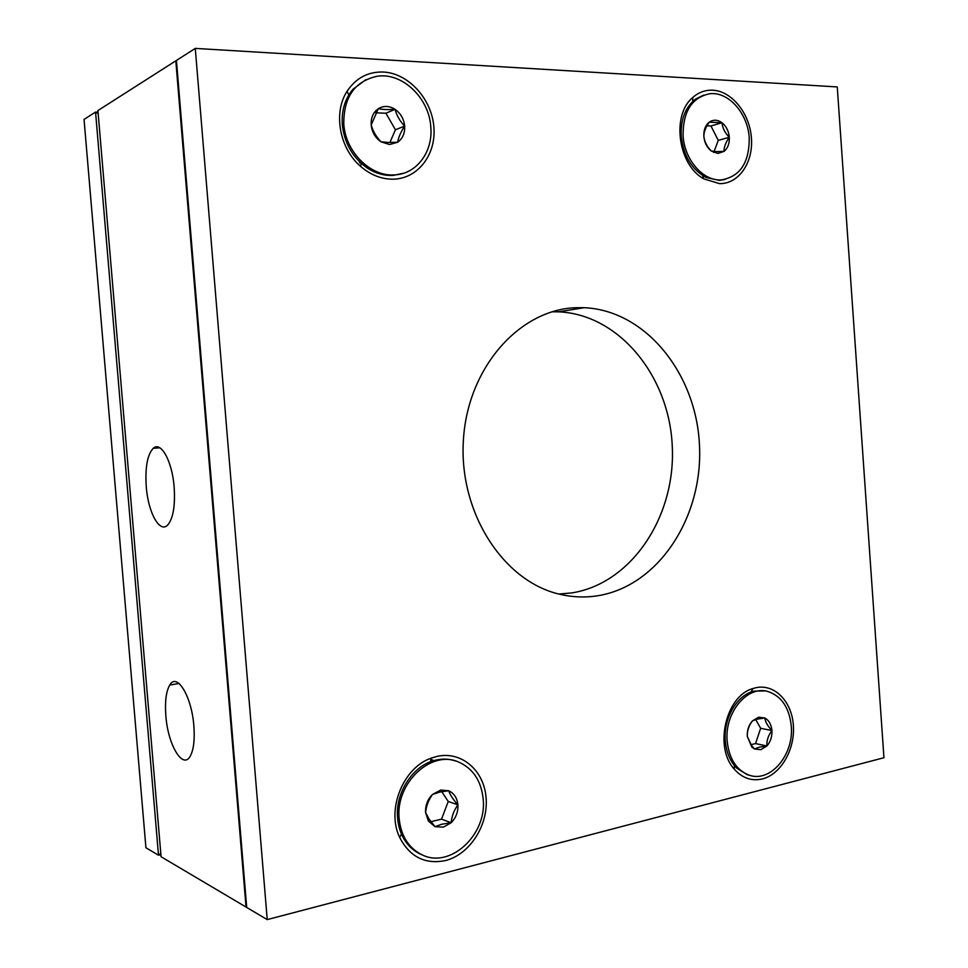 <?xml version="1.0" encoding="UTF-8"?>
<svg xmlns="http://www.w3.org/2000/svg" width="968" height="968" viewBox="0 0 968 968"><rect width="100%" height="100%" fill="white"/><g stroke="black" fill="none" stroke-linecap="round" stroke-linejoin="round"><path stroke-width="1.45" d="M576.384 307.691C520.022 309.143 467.762 367.114 463.418 439.774C458.542 512.387 503.287 581.357 559.48 594.183C572.39 597.268 585.253 597.776 598.055 595.707C659.002 585.725 703.167 516.718 699.477 445.413C696.476 374.071 645.958 310.377 584.212 307.703L576.384 307.691M558.935 594.049L572.052 592.876C632.189 583.22 675.894 515.847 672.264 446.175C669.324 376.467 619.387 314.334 558.488 311.829L552.014 311.793M712.811 90.206C705.382 89.867 698.715 92.275 692.846 97.429C671.235 114.938 677.987 164.814 703.712 178.838L719.551 183.642C738.681 184.017 753.322 162.721 751.434 138.182C749.825 113.655 732.026 91.161 712.811 90.206M755.911 687.728L752.85 688.575C725.843 695.871 713.791 747.26 734.349 769.245C742.359 778.175 751.737 781.394 762.494 778.913C781.019 774.243 795.2 749.196 793.361 725.286C791.788 701.304 774.521 683.614 755.911 687.728M437.342 756.335L431.425 758.065C403.341 767.309 386.075 809.55 399.651 837.38C409.839 856.946 425.134 864.666 445.546 860.552C469.819 854.417 488.404 825.196 486.105 797.947C484.157 770.601 461.736 750.974 437.342 756.335M383.425 72.031C368.034 71.559 355.921 77.997 347.064 91.307C332.98 112.76 339.526 148.54 360.616 166.387C370.212 174.639 380.63 178.911 391.871 179.189C417.002 179.649 436.253 155.328 433.894 127.256C431.897 99.208 408.69 73.302 383.425 72.031M429.719 758.743L433.785 760.654M193.866 726.012C191.761 696.464 176.902 672.119 169.751 685.041C166.109 691.358 164.802 701.57 165.843 715.679C167.839 744.961 183.146 770.697 190.527 755.621C193.733 749.196 194.846 739.322 193.866 726.012M174.155 487.11C172.243 461.179 160.857 440.767 153.186 448.341C147.33 454.754 145.031 467.544 146.265 486.722C148.152 512.859 160.047 534.263 168.045 524.632C173.284 517.832 175.317 505.32 174.155 487.11M176.466 60.863L175.813 60.827L246.041 907.052L246.658 906.895M246.041 907.052L161.075 856.74L97.913 110.558L175.813 60.827M195.282 48.4L176.43 60.44L246.707 907.452L267.228 919.6L883.953 757.726L837.26 86.926L195.282 48.4L267.228 919.6M760.848 749.655L766.837 745.989C770.516 741.815 772.222 736.672 771.944 730.562C771.351 724.524 768.979 720.337 764.817 718.002L758.67 717.215L752.487 720.845C748.736 725.02 747.006 730.199 747.284 736.394L751.858 747.127L754.52 748.99L760.848 749.655M759.215 747.163L766.837 745.989C766.608 740.484 768.314 735.329 771.944 730.562C767.685 726.048 765.301 721.862 764.817 718.002L757.339 719.103L752.487 720.845C748.857 725.589 747.127 730.767 747.284 736.394L751.543 745.505L754.52 748.99L759.215 747.163M764.962 690.946L754.387 691.079C737.35 694.48 723.278 718.135 725.286 740.738C726.278 752.196 730.09 761.332 736.733 768.144L747.223 774.678L749.97 775.392M727.174 741.149C729.122 758.851 736.442 770.189 749.123 775.138C770.407 783.027 794.135 754.653 791.255 725.988C789.283 707.705 781.575 696.246 768.132 691.588C747.671 684.884 724.354 712.448 727.174 741.149M750.938 744.682L755.56 743.569L760.642 728.275L755.669 719.539M755.56 743.569L766.837 745.989M760.642 728.275L771.944 730.562M389.535 144.547L397.666 142.236C402.676 138.593 405.011 133.209 404.66 126.082C403.898 118.943 400.704 113.365 395.089 109.348C389.269 105.742 383.691 105.512 378.331 108.67L375.717 110.848C372.353 114.563 370.841 119.258 371.192 124.932C371.99 132.18 375.245 137.783 380.944 141.764L389.535 144.547M388.132 142.465L397.666 142.236C398.417 137.492 400.752 132.108 404.66 126.082C399.941 121.218 396.747 115.64 395.089 109.348C387.986 109.783 382.408 109.553 378.331 108.67L371.192 124.932C372.886 131.128 376.141 136.742 380.944 141.764L388.132 142.465M365.795 79.739L352.993 89.237C344.983 98.772 341.414 110.558 342.309 124.63C344.378 143.216 352.679 157.663 367.174 167.96C375.499 173.381 384.139 175.861 393.093 175.426L403.68 173.224M343.797 123.989C345.479 152.145 370.829 176.987 394.654 174.881C416.688 174.034 433.119 151.819 430.796 126.977C429.235 98.143 402.301 72.128 377.036 76.266C354.663 81.336 343.579 97.248 343.797 123.989M359.515 162.805L360.447 162.612M359.673 162.854L360.507 162.672M389.898 142.49L395.428 129.773L385.917 113.22L375.826 112.832M395.428 129.773L404.66 126.082M385.917 113.22L395.089 109.348M443.32 827.156L451.161 822.727C456.001 817.791 458.251 811.837 457.912 804.844C457.162 797.959 454.077 793.264 448.656 790.747L440.706 790.057L432.478 794.474C427.554 799.399 425.254 805.4 425.593 812.491L428.388 821.082L435.019 826.648L443.32 827.156M441.868 824.204L451.161 822.727C451.766 816.205 454.004 810.252 457.912 804.844C453.218 799.641 450.132 794.946 448.656 790.747L439.605 792.114L432.478 794.474C428.594 799.834 426.307 805.836 425.593 812.491L428.957 818.94L435.019 826.648L441.868 824.204M455.154 760.86C448.946 758.839 442.485 758.597 435.781 760.134C413.53 764.744 395.053 792.344 397.594 818.141C398.247 826.006 400.437 833.049 404.152 839.268C408.23 845.947 413.554 850.86 420.112 853.982L422.254 854.901M399.167 818.746C401.03 835.928 408.544 847.895 421.709 854.647C450.096 869.409 487.315 834.513 483.153 798.878C481.181 780.656 472.928 768.35 458.396 761.937C431.184 749.655 395.186 783.16 399.167 818.746M430.929 821.711L441.541 819.158L448.244 801.48L441.795 791.679M441.541 819.158L451.161 822.727M448.244 801.48L457.912 804.844M717.845 153.44L724.028 151.395C727.839 148.201 729.594 143.494 729.303 137.274C728.698 131.043 726.254 126.191 721.971 122.718C717.687 119.693 713.549 119.439 709.568 121.956L709.229 122.198C705.357 125.368 703.567 130.099 703.857 136.391C704.486 142.707 706.967 147.584 711.311 151.032L717.845 153.44M716.247 151.613L724.028 151.395C723.907 147.233 725.661 142.526 729.303 137.274C725.02 133.015 722.564 128.163 721.971 122.718L709.229 122.198C705.599 127.425 703.809 132.156 703.857 136.391C704.462 141.776 706.955 146.652 711.311 151.032L716.247 151.613M703.651 95.142L695.568 99.087C685.296 107.242 680.528 119.621 681.254 136.222C683.505 155.751 691.757 169.497 706.011 177.447L719.333 180.387L725.153 179.431M683.093 135.677C684.436 159.853 703.24 181.294 721.196 179.915C740.012 176.757 749.353 162.781 749.232 137.964C747.962 113.546 728.553 91.379 709.774 93.739C691.854 97.465 682.96 111.441 683.093 135.677M714.094 151.48L718.268 140.396L710.96 125.973L706.967 125.816M718.268 140.396L729.303 137.274M710.96 125.973L721.971 122.718M160.906 854.659L158.498 855.216L145.926 847.762L84.047 119.403L95.554 112.058L98.046 112.155M160.797 853.34L158.498 855.216L95.554 112.058L98.167 113.655M702.502 175.474L703.712 178.838M692.713 101.458L692.846 97.429M734.288 765.422L734.349 769.245M751.168 692.035L752.85 688.575M401.478 834.065L399.651 837.38M430.409 761.804L431.425 758.065M361.221 163.326L360.616 166.387M348.795 95.009L347.064 91.307M179.032 683.481L169.751 685.041M159.805 447.785L153.186 448.341M558.488 311.829L584.212 307.703M747.223 774.678L749.123 775.138M757.339 719.103L758.67 717.215M751.543 745.505L751.858 747.127M393.093 175.426L394.654 174.881M376.02 112.482L375.717 110.848M420.112 853.982L421.709 854.647M439.605 792.114L440.706 790.057M428.957 818.94L428.388 821.082M719.333 180.387L721.196 179.915M712.968 151.359L713.61 152.399"/></g></svg>
